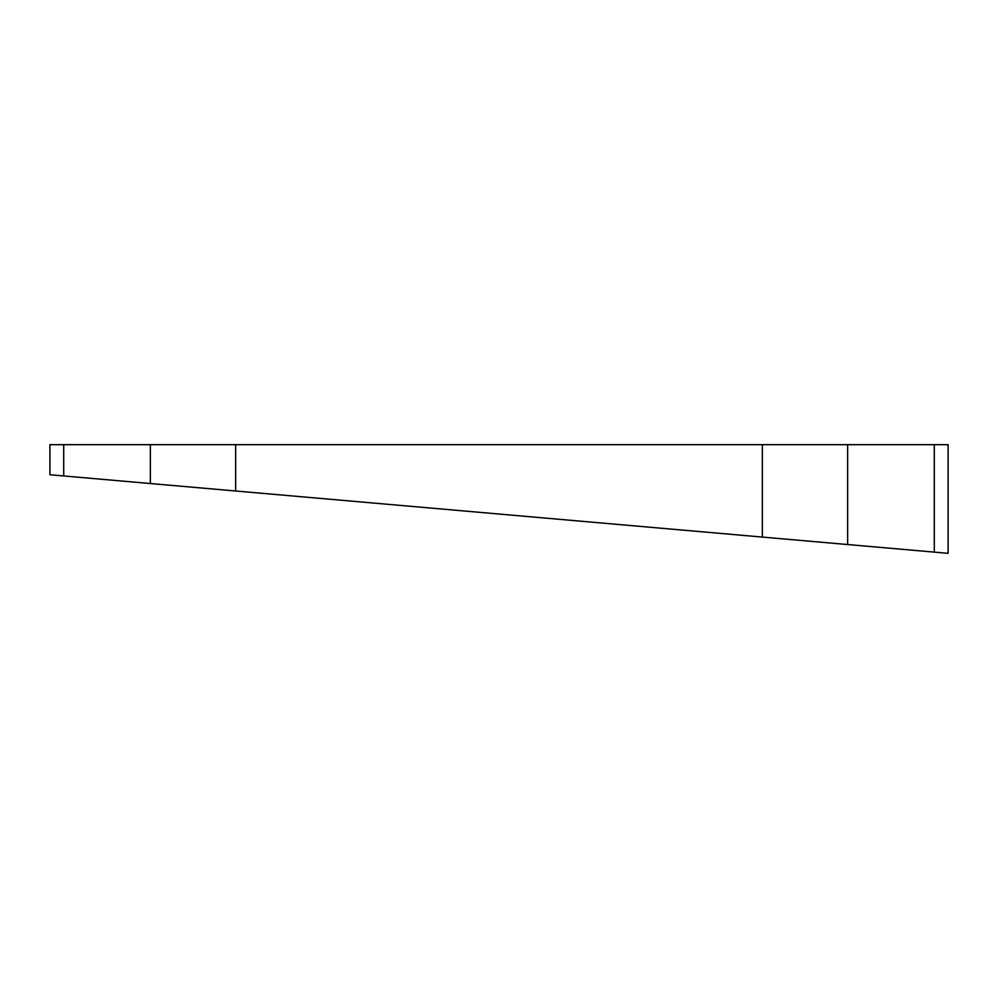 <?xml version="1.0" encoding="UTF-8"?>
<svg xmlns="http://www.w3.org/2000/svg" width="998" height="998" viewBox="0 0 998 998"><rect width="100%" height="100%" fill="white"/><g stroke="black" fill="none" stroke-linecap="round" stroke-linejoin="round"><path stroke-width="1.5" d="M847.639 544.534L847.639 444.671L948.1 444.671L948.1 553.329L49.9 474.749L49.9 444.671L150.349 444.671L150.349 483.531M781.496 538.745L832.207 543.186L781.496 538.745M847.639 444.671L150.349 444.671M63.71 475.946L63.71 444.671M235.653 490.991L235.653 444.671M762.335 444.671L762.335 537.074M934.29 444.671L934.29 552.119"/></g></svg>
